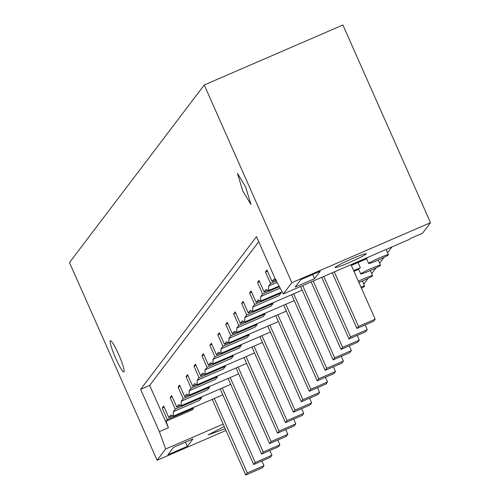 <?xml version="1.0" encoding="UTF-8"?>
<svg xmlns="http://www.w3.org/2000/svg" width="500" height="500" viewBox="0 0 500 500"><rect width="100%" height="100%" fill="white"/><g stroke="black" fill="none" stroke-linecap="round" stroke-linejoin="round"><path stroke-width="0.75" d="M363.756 284.094L368.113 278.35M371.694 273.625L376.056 267.881M379.637 263.163L384 257.419M387.581 252.694L391.931 246.962M283.294 293.962L409.619 239.306L410.206 238.538L422.544 233.2L430.513 222.694L291.856 282.681L283.294 293.962L275.244 278.962L256.494 236.644L140.619 389.344L149.662 385.425L258.738 241.7M140.619 389.344L159.369 431.656L168.419 427.744L166.056 421.231L167.312 419.581L162.2 408.05L163.719 406.05L168.831 417.581L170.781 415.012L173.281 416.144L173.306 411.688L175.256 409.113L170.144 397.581L171.663 395.581L176.769 407.119L178.725 404.544L181.225 405.681L181.244 401.219L183.194 398.65L178.088 387.119L179.6 385.119L184.713 396.65L186.663 394.081L189.163 395.213L189.188 390.756L191.137 388.181L186.025 376.65L187.544 374.65L192.656 386.188L194.606 383.612L197.106 384.75L197.131 380.288L199.081 377.719L193.969 366.188L195.487 364.188L200.594 375.719L202.55 373.15L205.05 374.281L205.069 369.825L207.019 367.25L201.912 355.719L203.425 353.719L208.538 365.256L210.487 362.681L212.987 363.819L213.012 359.356L214.963 356.788L209.856 345.256L211.369 343.256L216.481 354.787L218.431 352.219L220.931 353.35L220.956 348.894L222.906 346.319L217.794 334.787L219.312 332.788L224.419 344.325L226.375 341.75L228.875 342.887L228.9 338.425L230.85 335.856L225.738 324.325L227.256 322.325L232.362 333.856L234.312 331.287L236.819 332.419L236.838 327.962L238.787 325.387L233.681 313.856L235.194 311.856L240.306 323.394L242.256 320.819L244.756 321.956L244.781 317.494L246.731 314.925L241.619 303.394L243.137 301.394L248.25 312.925L250.2 310.356L252.7 311.488L252.725 307.031L254.675 304.456L249.562 292.925L251.081 290.925L256.188 302.462L258.144 299.894L260.644 301.025L260.663 296.569L262.613 293.994L257.506 282.462L259.019 280.462L264.131 291.994L266.081 289.425L268.581 290.556L268.606 286.1L270.556 283.525L265.444 271.994L266.962 270L272.075 281.531L274.025 278.962L276.525 280.094M175.256 409.113L201.569 397.731L199.619 400.3L173.306 411.688M222.787 394.825L173.281 416.144M159.369 431.656L165.65 448.994L157.094 460.269L226 430.456M223.181 424.1L165.65 448.994M166.056 421.231L192.375 409.844L193.631 408.194L193.35 407.562M225.206 428.669L208.081 434.969L224.25 426.512M187.306 446.369L192.938 438.95L173.525 447.344L167.9 454.762L187.306 446.369L185.456 442.188M335.213 267.325A16.981 1.188 156.1 0 0 335.15 267.519A16.981 1.188 156.1 0 0 350.181 262.15A16.981 1.188 156.1 0 0 366.138 253.95A16.981 1.188 156.1 0 0 366.2 253.762A16.981 1.188 156.1 0 0 351.175 259.125A16.981 1.188 156.1 0 0 335.213 267.325M300.788 279.65L295.156 287.069L314.569 278.669L320.194 271.25L300.788 279.65M368.7 263.387C368.713 263.881 371.694 262.875 377.631 260.35A10.838 0.756 156.1 0 0 388.438 254.844A10.838 0.756 156.1 0 0 388.475 254.725A10.838 0.756 156.1 0 0 379.506 257.881A10.838 0.756 156.1 0 0 368.7 263.387L366.469 258.562A10.838 0.756 156.1 0 1 366.512 258.444A10.838 0.756 156.1 0 1 368.3 257.256L351.044 264.719M358.056 262.519L360.356 267.719A10.838 0.756 156.1 0 0 358.569 268.906A10.838 0.756 156.1 0 0 358.525 269.031A10.838 0.756 156.1 0 0 358.644 269.081M360.756 273.85C360.775 274.35 363.75 273.337 369.688 270.819A10.838 0.756 156.1 0 0 380.494 265.312A10.838 0.756 156.1 0 0 380.538 265.188A10.838 0.756 156.1 0 0 370.944 268.619A10.838 0.756 156.1 0 0 360.756 273.85L358.525 269.031M358.913 282.475L361.75 281.281A10.838 0.756 156.1 0 0 372.556 275.775A10.838 0.756 156.1 0 0 372.594 275.656A10.838 0.756 156.1 0 0 358.35 281.212M361.438 288.175A10.838 0.756 156.1 0 0 364.613 286.244A10.838 0.756 156.1 0 0 364.65 286.119A10.838 0.756 156.1 0 0 360.969 287.125M168.419 427.744L149.662 385.425M230.731 384.356L181.225 405.681M238.675 373.894L189.163 395.213M246.612 363.425L197.106 384.75M254.556 352.962L205.05 374.281M262.5 342.494L212.987 363.819M270.444 332.031L220.931 353.35M278.381 321.562L228.875 342.887M286.325 311.1L236.819 332.419M294.269 300.631L244.756 321.956M302.206 290.169L252.7 311.488M282.15 291.819L260.644 301.025M279.088 286.112L268.581 290.556M168.831 417.581L172.094 416.169M162.2 408.05L164.219 407.175M170.144 397.581L172.156 396.712M201.569 397.731L201.294 397.094M430.513 222.694L342.906 25L204.25 84.987L69.488 262.575L157.094 460.269M204.25 84.987L291.856 282.681M245.656 186.988L237.45 173.344L242.719 190.863L250.931 204.506L245.656 186.988M115.681 358.269A16.981 2.125 66.6 0 1 110.406 340.75A16.981 2.125 66.6 0 1 118.619 354.394A16.981 2.125 66.6 0 1 123.894 371.919A16.981 2.125 66.6 0 1 115.681 358.269M167.312 419.581L193.631 408.194M314.569 278.669L312.712 274.488M360.356 267.719L353.656 270.619M358.644 269.294L353.963 271.312M183.194 398.65L209.513 387.262L207.562 389.831L181.244 401.219M176.769 407.119L180.037 405.7M209.513 387.262L209.231 386.631M178.088 387.119L180.1 386.244M184.713 396.65L187.981 395.238M191.137 388.181L217.456 376.8L215.506 379.369L189.188 390.756M217.456 376.8L217.175 376.163M186.025 376.65L188.044 375.781M192.656 386.188L195.919 384.769M199.081 377.719L225.4 366.331L223.444 368.9L197.131 380.288M225.4 366.331L225.119 365.7M193.969 366.188L195.987 365.312M200.594 375.719L203.863 374.306M207.019 367.25L233.337 355.869L231.388 358.438L205.069 369.825M233.337 355.869L233.056 355.231M201.912 355.719L203.925 354.85M208.538 365.256L211.806 363.837M214.963 356.788L241.281 345.4L239.331 347.969L213.012 359.356M241.281 345.4L241 344.769M209.856 345.256L211.869 344.381M216.481 354.787L219.75 353.375M222.906 346.319L249.225 334.938L247.275 337.506L220.956 348.894M249.225 334.938L248.944 334.3M217.794 334.787L219.812 333.919M224.419 344.325L227.688 342.906M230.85 335.856L257.162 324.469L255.212 327.038L228.894 338.425M257.162 324.469L256.881 323.837M225.738 324.325L227.75 323.45M232.362 333.856L235.631 332.444M238.787 325.387L265.106 314.006L263.156 316.575L236.838 327.962M265.106 314.006L264.825 313.369M233.681 313.856L235.694 312.987M240.306 323.394L243.575 321.975M246.731 314.925L273.05 303.538L271.1 306.106L244.781 317.494M273.05 303.538L272.769 302.906M241.619 303.394L243.637 302.519M248.25 312.925L251.513 311.512M254.675 304.456L280.988 293.075L279.037 295.644L252.725 307.031M280.988 293.075L280.712 292.438M249.562 292.925L251.581 292.056M256.188 302.462L259.456 301.044M280.169 288.125L260.669 296.562M262.613 293.994L279.413 286.725M257.506 282.462L259.519 281.588M264.131 291.994L267.4 290.581M277.106 282.419L268.612 286.094M270.556 283.525L276.35 281.019M265.444 271.994L267.462 271.125M272.075 281.531L275.338 280.113M366.587 258.825L351.35 265.419M264 465.719L262.431 467.775L245.738 475L247.3 472.938L264 465.719L261.9 460.981M247.3 472.938L214.312 398.494M245.738 475L212.231 399.387M271.938 455.25L270.375 457.312L253.681 464.538L255.244 462.475L271.938 455.25L269.837 450.513M255.244 462.475L222.256 388.025M253.681 464.538L220.175 388.925M279.881 444.787L278.319 446.844L261.625 454.069L263.188 452.006L279.881 444.787L277.781 440.05M263.188 452.006L230.194 377.562M261.625 454.069L228.119 378.456M287.825 434.319L286.262 436.381L269.562 443.606L271.131 441.544L287.825 434.319L285.725 429.581M271.131 441.544L238.137 367.094M269.562 443.606L236.056 367.994M295.763 423.856L294.2 425.913L277.506 433.137L279.069 431.075L295.763 423.856L293.669 419.119M279.069 431.075L246.081 356.631M277.506 433.137L244 357.531M303.706 413.387L302.144 415.45L285.45 422.675L287.013 420.613L303.706 413.387L301.606 408.65M287.013 420.613L254.019 346.163M285.45 422.675L251.944 347.062M311.65 402.925L310.087 404.981L293.387 412.206L294.956 410.144L311.65 402.925L309.55 398.188M294.956 410.144L261.962 335.7M293.387 412.206L259.887 336.6M319.594 392.456L318.025 394.519L301.331 401.744L302.894 399.681L319.594 392.456L317.494 387.719M302.894 399.681L269.906 325.231M301.331 401.744L267.825 326.131M327.531 381.994L325.969 384.05L309.275 391.275L310.837 389.212L327.531 381.994L325.431 377.256M310.837 389.212L277.844 314.769M309.275 391.275L275.769 315.669M335.475 371.525L333.913 373.587L317.219 380.812L318.781 378.75L335.475 371.525L333.375 366.788M318.781 378.75L285.788 304.3M317.219 380.812L283.712 305.2M343.419 361.062L341.856 363.119L325.156 370.344L326.719 368.281L343.419 361.062L341.319 356.325M326.719 368.281L293.731 293.837M325.156 370.344L291.65 294.738M351.356 350.594L349.794 352.656L333.1 359.881L334.663 357.819L351.356 350.594L349.256 345.856M334.663 357.819L302.656 285.587M333.1 359.881L300.575 286.481M359.3 340.131L357.738 342.188L341.044 349.412L342.606 347.35L359.3 340.131L357.2 335.394M342.606 347.35L313.212 281.019M341.044 349.412L311.131 281.919M367.244 329.663L365.681 331.725L348.981 338.95L350.55 336.887L367.244 329.663L365.144 324.925M350.55 336.887L323.769 276.45M348.981 338.95L321.688 277.35M375.181 319.2L373.619 321.256L356.925 328.481L358.488 326.419L375.181 319.2L351.019 264.662M358.488 326.419L334.319 271.887M356.925 328.481L332.244 272.781M386.144 249.462L388.475 254.725M378.269 260.075L380.538 265.188M370.325 270.538L372.594 275.656M362.388 281.006L364.65 286.119"/></g></svg>
